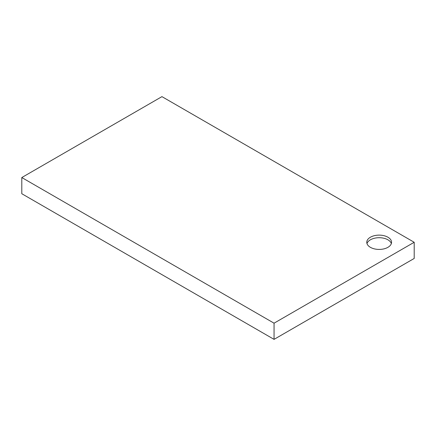<?xml version="1.0" encoding="UTF-8"?>
<svg xmlns="http://www.w3.org/2000/svg" width="436" height="436" viewBox="0 0 436 436"><rect width="100%" height="100%" fill="white"/><g stroke="black" fill="none" stroke-linecap="round" stroke-linejoin="round"><path stroke-width="0.65" d="M21.8 177.545L21.8 193.726L274.059 339.366L414.2 258.455L414.2 242.274L274.059 323.185L21.8 177.545L161.941 96.634L414.2 242.274M370.404 247.332A12.388 7.15 0 0 0 383.903 248.88A12.388 7.15 0 0 0 391.55 242.274A12.388 7.15 0 0 0 379.162 235.124A12.388 7.15 0 0 0 366.78 242.274A12.388 7.15 0 0 0 370.404 247.332M274.059 339.366L274.059 323.185M391.348 243.566A12.388 7.15 0 0 0 379.162 237.713A12.388 7.15 0 0 0 366.981 243.566"/></g></svg>
